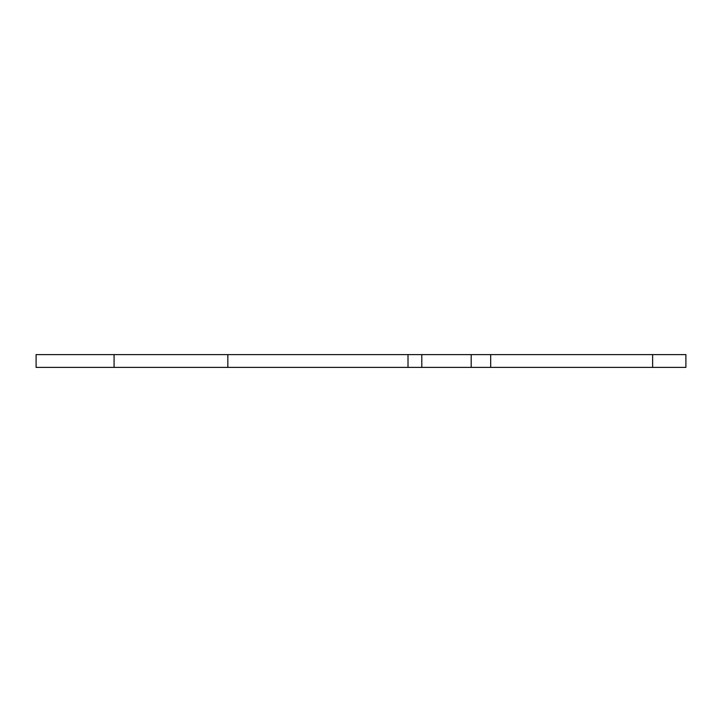 <?xml version="1.0" encoding="UTF-8"?>
<svg xmlns="http://www.w3.org/2000/svg" width="722" height="722" viewBox="0 0 722 722"><rect width="100%" height="100%" fill="white"/><g stroke="black" fill="none" stroke-linecap="round" stroke-linejoin="round"><path stroke-width="1.08" d="M227.836 354.601L114.076 354.601L114.076 367.399L227.836 367.399L227.836 354.601L685.9 354.601L685.9 367.399L652.625 367.399L652.625 354.601M114.076 354.601L36.1 354.601L36.1 367.399L114.076 367.399M227.836 367.399L652.625 367.399M471.195 367.399L471.195 354.601M421.792 367.399L421.792 354.601M408.011 367.399L408.011 354.601M490.689 367.399L490.689 354.601"/></g></svg>
